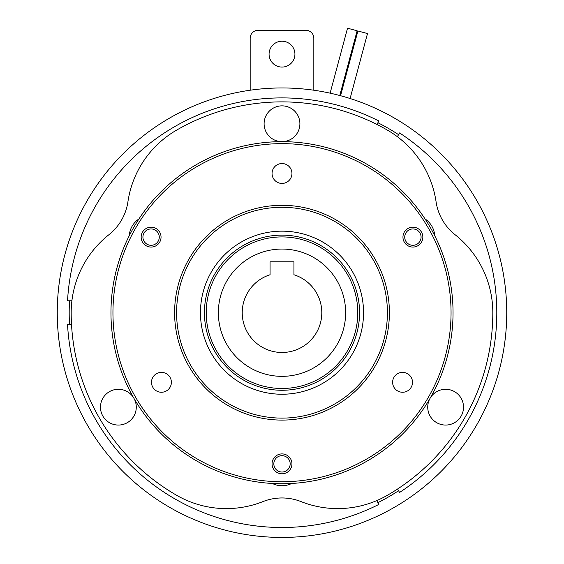 <?xml version="1.0" encoding="UTF-8"?>
<svg xmlns="http://www.w3.org/2000/svg" width="564" height="564" viewBox="0 0 564 564"><rect width="100%" height="100%" fill="white"/><g stroke="black" fill="none" stroke-linecap="round" stroke-linejoin="round"><path stroke-width="0.85" d="M340.55 95.718L357.9 30.978L367.502 33.551L350.096 98.524M330.116 93.173L347.523 28.2L357.132 30.773L339.782 95.513M282 455.677A8.171 8.171 0 0 1 290.171 463.855A8.171 8.171 0 0 1 282 472.026A8.171 8.171 0 0 1 273.829 463.855A8.171 8.171 0 0 1 282 455.677M404.726 237.12A8.171 8.171 0 0 1 412.904 228.949A8.171 8.171 0 0 1 421.075 237.12A8.171 8.171 0 0 1 412.904 245.298A8.171 8.171 0 0 1 404.726 237.12M151.096 228.949A8.171 8.171 0 0 1 159.274 237.12A8.171 8.171 0 0 1 151.096 245.298A8.171 8.171 0 0 1 142.925 237.12A8.171 8.171 0 0 1 151.096 228.949M272.052 463.855A9.948 9.948 0 0 0 282 473.795A9.948 9.948 0 0 0 291.948 463.855A9.948 9.948 0 0 0 282 453.907A9.948 9.948 0 0 0 272.052 463.855A9.948 9.948 0 0 1 282 453.907A9.948 9.948 0 0 1 291.948 463.855A9.948 9.948 0 0 1 282 473.795A9.948 9.948 0 0 1 272.052 463.855M402.957 237.12A9.948 9.948 0 0 0 412.904 247.067A9.948 9.948 0 0 0 422.845 237.12A9.948 9.948 0 0 0 412.904 227.179A9.948 9.948 0 0 0 402.957 237.12M141.155 237.12A9.948 9.948 0 0 0 151.096 247.067A9.948 9.948 0 0 0 161.043 237.12A9.948 9.948 0 0 0 151.096 227.179A9.948 9.948 0 0 0 141.155 237.12A9.948 9.948 0 0 1 151.096 227.179A9.948 9.948 0 0 1 161.043 237.12A9.948 9.948 0 0 1 151.096 247.067A9.948 9.948 0 0 1 141.155 237.12M242.224 312.696A39.776 39.776 0 0 0 282 352.479A39.776 39.776 0 0 0 293.936 274.753L293.936 262.422A0.634 0.634 0 0 0 293.294 261.788L270.706 261.788A0.634 0.634 0 0 0 270.064 262.422L270.064 274.753A39.776 39.776 0 0 0 242.224 312.696M57.26 312.696A224.74 224.74 0 0 1 282 87.956A224.74 224.74 0 0 1 506.74 312.696A224.74 224.74 0 0 1 282 537.436A224.74 224.74 0 0 1 57.26 312.696M398.572 134.662A212.804 212.804 0 0 0 377.901 122.726M69.527 300.767A212.804 212.804 0 0 0 69.527 324.631M345.64 312.696A63.64 63.64 0 0 0 282 249.055A63.64 63.64 0 0 0 218.36 312.696A63.64 63.64 0 0 0 282 376.343A63.64 63.64 0 0 0 345.64 312.696M363.54 312.696A81.54 81.54 0 0 1 282 394.243A81.54 81.54 0 0 1 200.46 312.696A81.54 81.54 0 0 1 282 231.155A81.54 81.54 0 0 1 363.54 312.696M110.96 312.696A171.04 171.04 0 0 1 282 141.656A171.04 171.04 0 0 1 453.04 312.696A171.04 171.04 0 0 1 282 483.743A171.04 171.04 0 0 1 110.96 312.696M174.6 312.696A107.4 107.4 0 0 1 282 205.303A107.4 107.4 0 0 1 389.4 312.696A107.4 107.4 0 0 1 282 420.095A107.4 107.4 0 0 1 174.6 312.696M272.052 173.479A9.948 9.948 0 0 0 282 183.427A9.948 9.948 0 0 0 291.948 173.479A9.948 9.948 0 0 0 282 163.539A9.948 9.948 0 0 0 272.052 173.479M392.622 382.307A9.948 9.948 0 0 0 402.569 392.255A9.948 9.948 0 0 0 412.51 382.307A9.948 9.948 0 0 0 402.569 372.367A9.948 9.948 0 0 0 392.622 382.307M151.49 382.307A9.948 9.948 0 0 0 161.431 392.255A9.948 9.948 0 0 0 171.378 382.307A9.948 9.948 0 0 0 161.431 372.367A9.948 9.948 0 0 0 151.49 382.307M451.052 312.696A169.052 169.052 0 0 0 282 143.644A169.052 169.052 0 0 0 112.948 312.696A169.052 169.052 0 0 0 282 481.748A169.052 169.052 0 0 0 451.052 312.696M387.412 312.696A105.412 105.412 0 0 0 282 207.291A105.412 105.412 0 0 0 176.588 312.696A105.412 105.412 0 0 0 282 418.107A105.412 105.412 0 0 0 387.412 312.696M357.773 312.696A75.773 75.773 0 0 0 282 236.922A75.773 75.773 0 0 0 206.227 312.696A75.773 75.773 0 0 0 282 388.476A75.773 75.773 0 0 0 357.773 312.696M359.564 312.696A77.564 77.564 0 0 0 282 235.132A77.564 77.564 0 0 0 204.436 312.696A77.564 77.564 0 0 0 282 390.267A77.564 77.564 0 0 0 359.564 312.696M138.956 218.924A21.876 21.876 0 0 0 129.269 235.71M299.9 123.756A17.9 17.9 0 0 0 282 105.856A17.9 17.9 0 0 0 264.1 123.756A17.9 17.9 0 0 0 281.993 141.656A17.9 17.9 0 0 0 299.9 123.756M445.63 425.066A17.9 17.9 0 0 0 463.523 407.166A17.9 17.9 0 0 0 430.128 398.219A17.9 17.9 0 0 0 445.63 425.066M118.37 389.273A17.9 17.9 0 0 0 100.477 407.166A17.9 17.9 0 0 0 118.37 425.066A17.9 17.9 0 0 0 133.88 398.219A17.9 17.9 0 0 0 118.37 389.273M269.07 54.151A12.93 12.93 0 0 0 282 67.074A12.93 12.93 0 0 0 294.93 54.151A12.93 12.93 0 0 0 282 41.221A12.93 12.93 0 0 0 269.07 54.151M313.824 90.226L313.824 38.239A7.952 7.952 0 0 0 305.864 30.28L258.136 30.28A7.952 7.952 0 0 0 250.176 38.239L250.176 90.226M376.907 124.454L378.895 120.999A214.792 214.792 0 0 0 67.539 300.767L71.903 300.767M397.578 489.016L399.566 492.464A214.792 214.792 0 0 0 399.566 132.935L397.387 136.714M71.522 324.631L67.539 324.631A214.792 214.792 0 0 0 378.895 504.399L376.717 500.613M127.929 201.75A99.44 99.44 0 0 1 176.588 130.129A210.816 210.816 0 0 1 387.412 130.129A99.44 99.44 0 0 1 436.071 201.75A51.712 51.712 0 0 0 455.12 234.744A99.44 99.44 0 0 1 492.816 312.696A210.816 210.816 0 0 1 387.412 495.27A99.44 99.44 0 0 1 301.049 501.6A51.712 51.712 0 0 0 262.951 501.6A99.44 99.44 0 0 1 176.588 495.27A210.816 210.816 0 0 1 71.184 312.696A99.44 99.44 0 0 1 108.88 234.744A51.712 51.712 0 0 0 127.929 201.75M272.306 483.468A21.876 21.876 0 0 0 291.694 483.468M434.731 235.71A21.876 21.876 0 0 0 425.044 218.924M377.901 502.672A212.804 212.804 0 0 0 398.572 490.736"/></g></svg>
